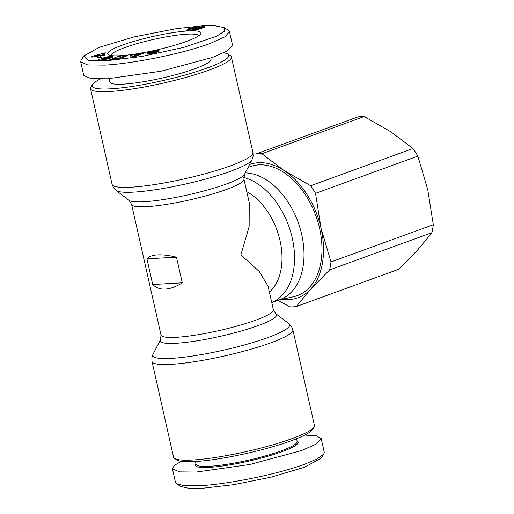 <?xml version="1.0" encoding="UTF-8"?>
<svg xmlns="http://www.w3.org/2000/svg" width="514" height="514" viewBox="0 0 514 514"><rect width="100%" height="100%" fill="white"/><g stroke="black" fill="none" stroke-linecap="round" stroke-linejoin="round"><path stroke-width="0.77" d="M106.347 60.768L141.703 56.482L183.691 47.41L216.715 36.192L224.38 31.232L224.046 27.57L214.293 25.7L202.278 25.867L176.533 28.63L134.276 36.854L99.453 47.237L83.801 55.981L88.151 60.273L106.347 60.768M83.801 55.981L81.141 60.099L80.704 61.847L87.65 64.912L104.593 65.105C129.753 63.967 179.701 54.6 209.751 43.639L225.042 36.764L229.462 31.63L228.222 30.146L224.046 27.57M181.185 461.315L174.4 465.395L172.415 468.807L175.499 482.485L176.739 483.963L180.909 486.54L188.767 488.3L202.683 488.249L233.684 484.676L270.955 477.198L304.513 467.252L321.154 458.135L323.814 454.023L324.257 452.269L321.173 438.59L316.348 435.866L304.776 435.069M176.739 483.963L184.911 485.801L199.387 485.743C224.753 484.574 274.547 475.225 304.545 464.277L317.671 458.649L323.814 454.023M110.799 55.499A45.181 6.592 167.3 0 1 138.986 43.086A45.181 6.592 167.3 0 1 187.077 34.175A45.181 6.592 167.3 0 1 198.847 35.652M188.394 30.917A47.841 6.984 167.3 0 1 200.698 33.918A47.841 6.984 167.3 0 1 168.939 46.89A47.841 6.984 167.3 0 1 120.231 55.718A47.841 6.984 167.3 0 1 108.383 54.722A47.841 6.984 167.3 0 1 133.299 41.557A47.841 6.984 167.3 0 1 188.394 30.917M188.773 28.649A5.211 0.758 167.3 0 1 188.599 28.662L197.479 26.908L188.336 30.236L185.972 30.371L191.966 28.193A5.211 0.758 167.3 0 1 188.773 28.649M109.161 78.693L109.919 82.067A51.824 7.562 -12.7 0 0 123.553 84.11A51.824 7.562 -12.7 0 0 179.836 73.573A51.824 7.562 -12.7 0 0 211.036 59.283L210.759 58.056M100.185 79.04A69.988 10.216 -12.7 0 0 92.623 84.424A69.988 10.216 -12.7 0 0 129.74 86.795A69.988 10.216 -12.7 0 0 207.168 68.028A69.988 10.216 -12.7 0 0 227.67 53.989A69.988 10.216 -12.7 0 0 223.776 52.794M92.623 84.424L90.952 86.995A72.198 10.537 -12.7 0 0 90.528 88.684A72.198 10.537 -12.7 0 0 109.521 91.524A72.198 10.537 -12.7 0 0 209.127 70.084A72.198 10.537 -12.7 0 0 231.39 56.938A72.198 10.537 -12.7 0 0 230.278 55.596L227.67 53.989M165.309 289.08C160.195 289.35 156.005 287.821 152.722 284.493L146.946 258.844C148.944 256.505 152.497 255.182 157.599 254.88C162.739 254.603 169.035 255.368 176.495 257.173L182.277 282.822C176.09 286.683 170.436 288.772 165.309 289.08M246.778 191.683A57.581 37.548 70 0 1 280.027 240.642A57.581 37.548 70 0 1 269.4 292.087M271.752 302.528A66.441 43.324 -110 0 0 292.248 238.014A66.441 43.324 -110 0 0 243.752 177.465M243.932 179.071A57.581 8.404 -12.7 0 1 226.173 189.55A57.581 8.404 -12.7 0 1 146.734 206.654A57.581 8.404 -12.7 0 1 131.584 204.392L161.03 335.038A57.581 8.404 -12.7 0 0 176.18 337.306A57.581 8.404 -12.7 0 0 238.714 325.6A57.581 8.404 -12.7 0 0 273.377 309.724L268.07 286.189L259.255 271.482L240.899 254.88L249.136 226.584L249.239 202.606L243.932 179.071L244.484 174.317L251.969 159.835A70.174 10.241 -12.7 0 1 206.056 178.936A70.174 10.241 -12.7 0 1 133.749 192.12A70.174 10.241 -12.7 0 1 116.074 190.456L129.046 200.332A59.605 8.699 -12.7 0 0 144.061 201.739A59.605 8.699 -12.7 0 0 226.301 184.038A59.605 8.699 -12.7 0 0 244.484 174.317M271.758 302.553L280.104 299.521A66.441 43.324 -110 0 0 301.718 234.564A66.441 43.324 -110 0 0 245.21 172.916M278.421 300.131L293.712 296.674A68.658 44.769 -110 0 0 319.605 228.512A68.658 44.769 -110 0 0 247.973 167.57M152.009 361.496L173.565 457.171A72.198 10.537 -12.7 0 0 174.683 458.514A72.198 10.537 -12.7 0 0 192.564 460.011A72.198 10.537 -12.7 0 0 292.17 438.57A72.198 10.537 -12.7 0 0 314.003 427.115A72.198 10.537 -12.7 0 0 314.433 425.425L292.871 329.75L291.515 326.486L288.887 323.653A70.174 10.241 -12.7 0 1 251.237 342.999A70.174 10.241 -12.7 0 1 171.22 358.374A70.174 10.241 -12.7 0 1 152.992 354.281L151.836 357.962L152.009 361.496A72.198 10.537 -12.7 0 0 171.001 364.336A72.198 10.537 -12.7 0 0 249.412 349.655A72.198 10.537 -12.7 0 0 292.871 329.75M174.683 458.514L177.291 460.126A69.988 10.216 -12.7 0 0 223.082 458.09A69.988 10.216 -12.7 0 0 291.175 440.787A69.988 10.216 -12.7 0 0 312.339 429.691L314.003 427.115M195.436 461.527L196.046 464.232A51.824 7.562 -12.7 0 0 209.68 466.275A51.824 7.562 -12.7 0 0 281.177 450.881A51.824 7.562 -12.7 0 0 297.156 441.449L296.546 438.738M195.924 463.686L195.686 464.052A52.711 7.691 -12.7 0 0 209.243 467.361A52.711 7.691 -12.7 0 0 269.946 455.635A52.711 7.691 -12.7 0 0 297.4 441.128L297.034 440.903M154.194 53.006L148.315 54.086L147.255 53.906L154.508 52.415L146.991 53.199L150.3 51.818L157.554 50.391L159.038 50.552L151.077 52.132L157.959 51.368L158.216 51.651L156.809 52.287L154.194 53.006L154.123 52.608M150.859 51.676L151.238 52.897M116.003 59.328L116.967 57.767L112.225 59.663L109.302 59.926L117.873 56.501L120.796 56.238L119.846 57.786L124.549 55.904L127.466 55.64L118.901 59.065L116.003 59.328M98.399 58.056L97.628 57.42L100.429 56.739L101.2 57.375L98.399 58.056M91.916 56.405L105.274 52.775L105.126 53.462L102.928 54.034L102.768 54.78L104.927 54.413L104.779 55.082L91.762 57.125L91.916 56.405L92.07 57.073M100.962 60.157L98.444 59.997L99.832 59.046L103.655 59.277L109.366 57.568L106.854 57.465L105.788 57.793L107.188 57.844L104.83 58.583L101.592 58.467L106.417 56.958L110.69 56.501L112.862 56.791L107.542 58.975L100.962 60.157M130.864 57.356L130.697 55.236L138.941 54.233L144.203 53.006L135.047 56.669L130.864 57.356M204.945 26.844L197.967 29.388L192.654 29.761L199.862 27.088L203.525 26.567L204.945 26.844M158.049 51.773L157.959 51.368M157.766 51.92L157.637 51.361M157.38 52.081L157.226 51.381M157.123 52.177L156.95 51.406M156.731 52.312L156.539 51.451M156.269 52.46L156.057 51.516M155.736 52.614L155.504 51.599M155.132 52.775L154.894 51.702M154.335 52.389L154.206 51.818M153.05 52.569L152.934 52.042M152.35 52.698L152.234 52.158M151.848 52.788L151.726 52.235M151.521 52.846L151.392 52.274M151.135 52.916L150.981 52.248L151.129 52.916M158.383 50.706L158.306 50.385M158.068 50.777L157.978 50.378M157.702 50.86L157.599 50.391M157.323 50.95L157.207 50.423M156.924 51.04L156.796 50.475M156.455 51.149L156.32 50.545M155.922 51.271L155.781 50.629M155.318 51.355L155.177 50.738M154.611 51.31L154.508 50.867M153.866 51.413L153.776 51.021M153.069 51.567L152.979 51.188M152.896 51.606L152.812 51.227M152.195 51.766L152.112 51.381M151.553 51.946L151.463 51.529M150.57 53.013L150.3 51.818M150.043 53.096L149.786 51.959M149.921 53.115L149.67 51.991M149.343 53.205L149.105 52.158M148.809 53.276L148.597 52.325M148.347 53.327L148.154 52.486M147.936 53.36L147.775 52.64L147.929 53.36M147.576 53.372L147.447 52.794M147.3 53.353L147.21 52.936M154.618 52.903L154.508 52.415M154.573 52.91L154.47 52.46M153.795 53.096L153.712 52.73M153.121 53.244L153.043 52.891M152.876 53.302L152.793 52.942M152.26 53.43L152.176 53.058M151.797 53.533L151.701 53.115M151.649 53.559L151.553 53.122M151.379 53.617L151.264 53.109M151.238 53.642L151.103 53.045M117.295 59.213L116.967 57.767M124.735 56.733L124.549 55.904M120.032 58.615L119.846 57.786M119.903 58.063L118.259 58.21L117.873 56.501M118.259 58.21L117.166 58.647M100.429 56.739L100.603 57.523M102.871 55.242L101.669 55.57M102.903 55.377L102.768 54.78M112.739 57.035L112.65 56.636M112.585 57.15L112.463 56.591M112.386 57.272L112.225 56.553M112.136 57.407L111.936 56.527M111.814 57.555L111.583 56.508M111.692 57.607L111.442 56.501M111.352 57.748L111.069 56.501M110.998 57.883L110.69 56.501M110.638 58.018L110.298 56.514M110.266 58.146L109.906 56.54M109.675 58.3L109.495 56.572M109.334 57.317L109.174 56.598M108.872 57.279L108.73 56.649M108.364 57.298L108.236 56.707M107.805 57.343L107.677 56.778M107.201 57.414L107.079 56.861M106.552 57.555L106.417 56.958M105.89 58.249L105.788 57.793M109.553 58.378L109.366 57.568M109.501 58.397L109.321 57.594M109.27 58.467L109.097 57.709M108.936 58.57L108.775 57.851M108.499 58.705L108.345 58.011M107.946 58.859L107.799 58.191M107.304 59.039L107.163 58.397M107.233 59.052L107.092 58.423M106.571 59.226L106.43 58.622M105.948 59.373L105.82 58.795M105.37 59.502L105.248 58.943M104.83 59.618L104.708 59.071M104.336 59.72L104.213 59.174M103.777 59.817L103.655 59.277M103.269 59.907L103.141 59.348M102.832 59.971L102.704 59.38M102.459 60.022L102.318 59.386M102.292 60.042L102.145 59.373M102.113 60.061L101.945 59.328M102.08 60.067L101.894 59.251M100.089 60.164L99.832 59.046M99.671 60.157L99.453 59.194M99.26 60.132L99.086 59.361M98.919 60.099L98.784 59.502M98.662 60.061L98.566 59.637M98.547 60.035L98.476 59.708M134.199 56.431L131.083 56.945L130.697 55.236M131.083 56.945L131.109 57.317M140.476 54.497L140.283 53.655M139.121 55.037L138.941 54.233M134.687 55.396L134.584 54.947M204.79 26.979L204.701 26.567M204.739 27.011L204.636 26.561M204.495 27.139L204.366 26.548M204.167 27.3L203.994 26.548M203.73 27.493L203.525 26.567M203.345 27.653L203.107 26.593M202.85 27.846L202.58 26.644M202.349 28.032L202.047 26.702M201.604 27.197L201.514 26.779M201.058 27.281L200.968 26.869M200.518 27.403L200.421 26.972M199.965 27.55L199.862 27.088M199.843 27.589L199.74 27.12M199.374 27.737L199.265 27.236M198.892 27.904L198.77 27.358M202.317 28.045L202.002 27.178L198.417 28.064L198.263 27.505M197.871 28.264L197.736 27.66M197.325 28.463L197.183 27.833M196.759 28.675L196.611 28.026M198.417 28.064L196.181 28.906L196.02 28.225M195.59 29.227L195.41 28.443M195.648 29.812L195.359 28.463M195.153 29.87L194.877 28.643M194.69 29.915L194.44 28.81M194.26 29.947L194.035 28.977M193.874 29.966L193.682 29.125M193.804 29.973L193.624 29.15M193.386 29.979L193.238 29.33M193.078 29.96L192.968 29.478M192.866 29.934L192.789 29.594M192.114 28.861L191.966 28.193M195.667 27.57L195.545 27.017M195.102 27.775L194.967 27.171M194.498 27.994L194.35 27.326M193.887 28.219L193.72 27.467M193.277 28.437L193.084 27.595M192.866 28.585L192.66 27.679M192.339 28.784L192.114 27.775M191.606 28.264L191.523 27.872M190.996 28.373L190.9 27.968M190.334 28.482L190.244 28.064M80.704 61.847L83.788 75.526L90.991 78.623L107.67 78.783L161.12 71.215L212.835 57.317L227.496 50.822L232.546 45.309L229.462 31.63M100.275 55.788L100.05 54.786L95.257 56.039L95.373 56.559M100.076 55.82L100.05 54.786M95.257 56.039L99.947 55.249M137.309 55.763L137.135 54.992L134.411 55.441L134.282 56.797M134.16 56.257L137.135 54.992M195.956 29.773L195.86 29.337L196.464 29.696M195.757 29.799L195.86 29.337M196.181 28.906L195.654 29.337M202.188 28.09L202.137 27.229M202.15 28.103L202.021 27.351M201.931 28.18L201.983 27.377M201.61 28.296L201.777 27.48M201.192 28.437L201.045 27.782L201.456 27.615M200.659 28.617L200.518 27.981L201.045 27.782M200.03 28.816L199.895 28.212L200.518 27.981M199.496 28.977L199.368 28.398L199.895 28.212M198.957 29.131L198.834 28.591L199.368 28.398M198.481 29.259L198.365 28.745L198.834 28.591M198.089 29.362L198.365 28.745M198.038 29.375L197.98 28.874M197.402 29.516L197.299 29.067L197.929 28.887M196.843 29.626L196.746 29.202L197.299 29.067M196.367 29.272L196.746 29.202M176.495 257.173L146.946 258.844M182.277 282.822L152.722 284.493M249.547 164.519A70.868 46.215 70 0 1 284.094 170.539A70.868 46.215 70 0 1 321.083 228.428A70.868 46.215 70 0 1 310.79 289.003A70.868 46.215 70 0 1 282.482 299.212M277.83 300.343L290.095 306.877A79.284 51.702 70 0 0 296.302 306.53L310.79 289.003L329.647 269.889A79.284 51.702 70 0 0 330.997 261.941L321.083 228.428L315.532 193.328A79.284 51.702 70 0 0 310.681 185.734L284.094 170.539L261.87 153.757A79.284 51.702 70 0 0 255.664 154.104L357.969 116.89A79.284 51.702 70 0 1 364.169 116.537L261.87 153.757M330.997 261.941L433.296 224.727L427.751 189.627L417.837 156.115L315.532 193.328M310.681 185.734L412.98 148.514L390.756 131.732L364.169 116.537M296.302 306.53L398.601 269.31L417.458 250.202L431.946 232.675L329.647 269.889M417.837 156.115A79.284 51.702 -110 0 0 412.98 148.514M433.296 224.727A79.284 51.702 70 0 1 431.946 232.675M172.415 468.807L179.624 471.903L196.303 472.064L249.746 464.495L301.467 450.598L316.123 444.102L321.173 438.59M90.528 88.684L112.091 184.359A72.198 10.537 -12.7 0 0 131.083 187.205A72.198 10.537 -12.7 0 0 209.494 172.524A72.198 10.537 -12.7 0 0 252.952 152.619L253.126 156.147L251.969 159.835M161.03 335.038L160.477 339.799A59.605 8.699 -12.7 0 0 175.961 343.268A59.605 8.699 -12.7 0 0 243.932 330.213A59.605 8.699 -12.7 0 0 275.915 313.784L288.887 323.653M153.57 52.486L153.448 51.953M157.663 50.867L157.554 50.391M273.377 309.724L275.915 313.784M160.477 339.799L152.992 354.281M252.952 152.619L231.39 56.938M112.091 184.359L113.446 187.623L116.074 190.456M131.584 204.392L129.046 200.332"/></g></svg>
